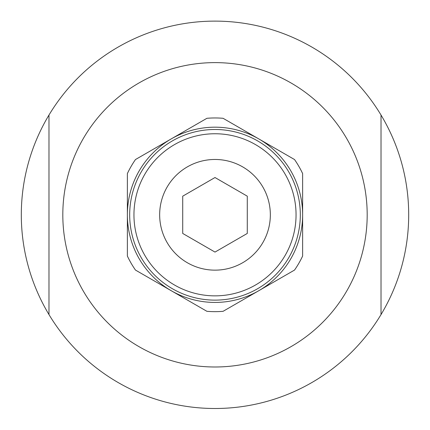 <?xml version="1.0" encoding="UTF-8"?>
<svg xmlns="http://www.w3.org/2000/svg" width="430" height="430" viewBox="0 0 430 430"><rect width="100%" height="100%" fill="white"/><g stroke="black" fill="none" stroke-linecap="round" stroke-linejoin="round"><path stroke-width="0.64" d="M247.282 196.171L247.282 233.447L215 252.082L182.718 233.447L182.718 196.171L215 177.531L247.282 196.171M187.329 166.883A55.341 55.341 0 0 1 270.341 214.806A55.341 55.341 0 0 1 187.329 262.735A55.341 55.341 0 0 1 187.329 166.883M171.188 290.691A87.623 87.623 0 0 1 171.188 138.922A87.623 87.623 0 0 1 302.623 214.806A87.623 87.623 0 0 1 171.188 290.691L206.911 311.315A96.847 96.847 0 0 0 223.089 311.315L294.534 270.067A96.847 96.847 0 0 0 302.623 256.054L302.623 173.559A96.847 96.847 0 0 0 294.534 159.546L223.089 118.298A96.847 96.847 0 0 0 206.911 118.298L135.466 159.546A96.847 96.847 0 0 0 127.377 173.559L127.377 256.054A96.847 96.847 0 0 0 135.466 270.067L171.188 290.691M257.656 288.697A85.317 85.317 0 0 0 257.656 140.922A85.317 85.317 0 0 0 129.683 214.806A85.317 85.317 0 0 0 257.656 288.697A85.317 85.317 0 0 0 257.656 140.922A85.317 85.317 0 0 0 129.683 214.806A85.317 85.317 0 0 0 257.656 288.697A85.317 85.317 0 0 0 257.656 140.922A85.317 85.317 0 0 0 129.683 214.806A85.317 85.317 0 0 0 257.656 288.697M381.023 115.041A193.694 193.694 0 0 0 48.977 115.041L48.977 314.572A193.694 193.694 0 0 0 381.023 314.572L381.023 115.041A193.694 193.694 0 0 1 381.023 314.572M48.977 314.572A193.694 193.694 0 0 1 48.977 115.041M255.527 284.999A81.05 81.05 0 0 0 255.527 144.614A81.05 81.05 0 0 0 133.95 214.806A81.05 81.05 0 0 0 255.527 284.999M215 62.619A152.188 152.188 0 0 1 355.443 273.426A152.188 152.188 0 0 1 106.807 321.833A152.188 152.188 0 0 1 215 62.619"/></g></svg>
